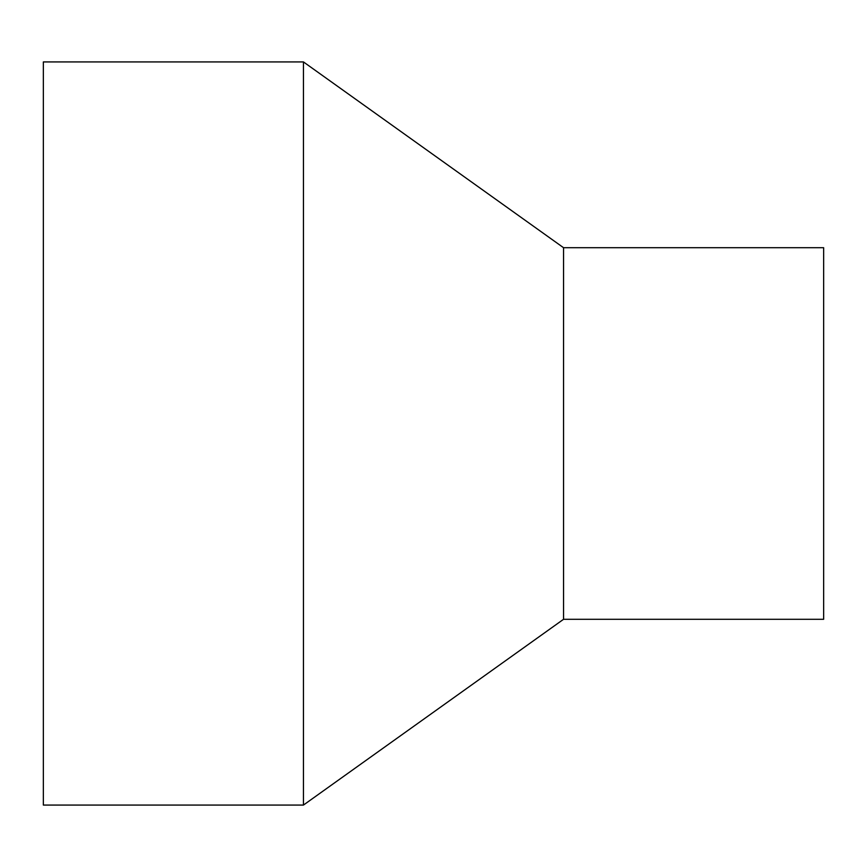 <?xml version="1.0" encoding="UTF-8"?>
<svg xmlns="http://www.w3.org/2000/svg" width="867" height="867" viewBox="0 0 867 867"><rect width="100%" height="100%" fill="white"/><g stroke="black" fill="none" stroke-linecap="round" stroke-linejoin="round"><path stroke-width="1.3" d="M43.35 61.925L43.35 805.075L303.45 805.075L303.45 61.925L43.35 61.925M303.45 61.925L563.55 247.713L563.55 619.287L303.45 805.075M563.55 247.713L823.65 247.713L823.65 619.287L563.55 619.287"/></g></svg>
